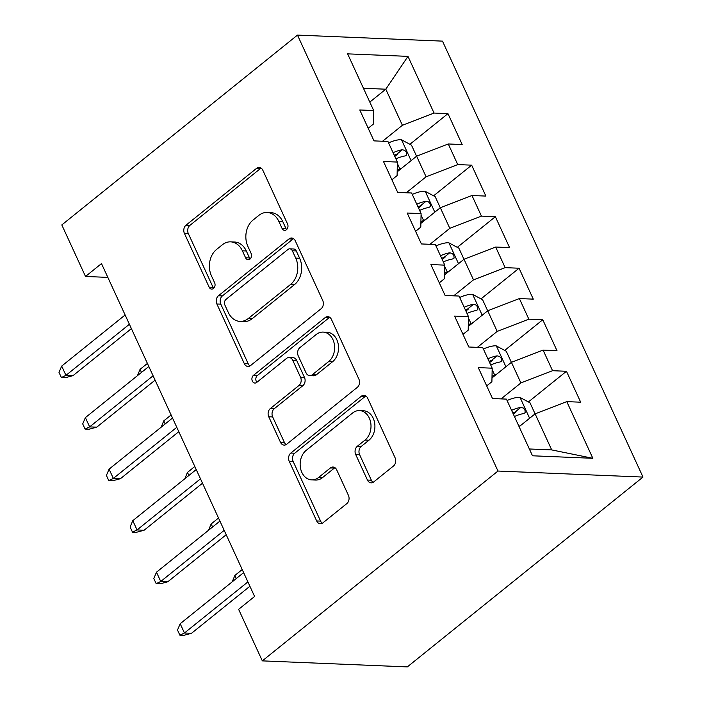 <?xml version="1.0" encoding="UTF-8"?>
<svg xmlns="http://www.w3.org/2000/svg" width="702" height="702" viewBox="0 0 702 702"><rect width="100%" height="100%" fill="white"/><g stroke="black" fill="none" stroke-linecap="round" stroke-linejoin="round"><path stroke-width="1.05" d="M286.425 229.738A4.177 3.185 -87.6 0 0 287.548 223.982L262.829 170.244A5.967 4.554 -87.6 0 0 259.152 167.445A5.967 4.554 -87.6 0 0 256.581 168.34L186.004 225.193A5.967 4.554 -87.6 0 0 184.415 233.406L209.135 287.144A4.177 3.185 -87.6 0 0 211.706 289.11A4.177 3.185 -87.6 0 0 213.505 288.478A4.177 3.185 -87.6 0 0 214.619 282.722L211.425 275.772A19.086 14.575 -87.6 0 1 216.523 249.482L222.402 244.744A19.086 14.575 -87.6 0 1 230.642 241.857A19.086 14.575 -87.6 0 1 242.392 250.825L245.595 257.774A4.177 3.185 -87.6 0 0 248.166 259.74A4.177 3.185 -87.6 0 0 249.965 259.108A4.177 3.185 -87.6 0 0 251.079 253.352L247.885 246.402A19.086 14.575 -87.6 0 1 252.983 220.103L258.863 215.374A19.086 14.575 -87.6 0 1 267.102 212.487A19.086 14.575 -87.6 0 1 278.861 221.446L282.055 228.404A4.177 3.185 -87.6 0 0 284.626 230.361A4.177 3.185 -87.6 0 0 286.425 229.738M367.444 480.054A5.967 4.554 -87.6 0 0 371.112 482.853A5.967 4.554 -87.6 0 0 373.692 481.949L393.489 466.005A5.967 4.554 -87.6 0 0 395.086 457.783L367.629 398.104A5.967 4.554 -87.6 0 0 363.961 395.305A5.967 4.554 -87.6 0 0 361.381 396.2L290.812 453.053A5.967 4.554 -87.6 0 0 289.215 461.267L316.672 520.954A5.967 4.554 -87.6 0 0 320.34 523.753A5.967 4.554 -87.6 0 0 322.92 522.85L346.832 503.588A5.967 4.554 -87.6 0 0 348.429 495.366L336.679 469.822A5.967 4.554 -87.6 0 0 333.002 467.023A5.967 4.554 -87.6 0 0 330.431 467.927L318.568 477.483A15.953 12.188 -87.6 0 1 311.688 479.896A15.953 12.188 -87.6 0 1 300.5 468.102A15.953 12.188 -87.6 0 1 306.125 450.421L352.588 412.995A15.953 12.188 -87.6 0 1 359.468 410.582A15.953 12.188 -87.6 0 1 370.656 422.376A15.953 12.188 -87.6 0 1 365.031 440.057L357.292 446.296A5.967 4.554 -87.6 0 0 355.695 454.51L367.444 480.054L371.358 480.212A5.967 4.554 -87.6 0 0 373.095 482.353M262.32 660.872L497.981 471.042L642.997 477.07L407.327 666.9L262.32 660.872L238.619 609.336L254.598 596.472L101.492 263.592L85.512 276.465L107.836 277.387M85.512 276.465L61.811 224.93L297.472 35.1L497.981 471.042M321.139 308.704A5.967 4.554 -87.6 0 0 322.736 300.482L295.279 240.804A5.967 4.554 -87.6 0 0 291.611 237.996A5.967 4.554 -87.6 0 0 289.031 238.899L218.462 295.744A5.967 4.554 -87.6 0 0 216.865 303.966L244.314 363.645A5.967 4.554 -87.6 0 0 247.99 366.453A5.967 4.554 -87.6 0 0 250.561 365.549L321.139 308.704M331.458 319.454L358.906 379.133A5.967 4.554 -87.6 0 1 357.309 387.355L286.741 444.199A5.967 4.554 -87.6 0 1 284.17 445.103A5.967 4.554 -87.6 0 1 280.493 442.295L268.743 416.76A5.967 4.554 -87.6 0 1 270.34 408.538L298.964 385.486A5.967 4.554 -87.6 0 0 300.553 377.272L292.76 360.328A5.967 4.554 -87.6 0 0 289.092 357.52A5.967 4.554 -87.6 0 0 286.513 358.424L256.713 382.423A4.177 3.185 -87.6 0 1 254.914 383.055A4.177 3.185 -87.6 0 1 251.992 379.975A4.177 3.185 -87.6 0 1 253.457 375.351L325.21 317.55A5.967 4.554 -87.6 0 1 327.781 316.646A5.967 4.554 -87.6 0 1 331.458 319.454M642.997 477.07L442.488 41.128L297.472 35.1M409.898 144.296L447.964 113.636L434.047 113.057L407.976 56.371L347.622 53.861L373.692 110.547L359.784 109.968L373.999 140.883L387.916 141.462L397.393 162.074L383.485 161.495L397.701 192.418L411.618 192.997L421.095 213.61L407.186 213.031L421.402 243.945L435.319 244.524L444.796 265.137L430.888 264.557L445.103 295.472L459.02 296.051L468.497 316.663L454.589 316.084L468.804 347.007L482.722 347.578L492.199 368.19L478.281 367.611L492.506 398.534L506.423 399.113L532.493 455.791L592.848 458.301L551.711 449.912L535.117 413.838L519.12 426.728M447.964 113.636L462.179 144.551L448.271 143.971L457.748 164.584L426.096 176.807L406.274 192.769M433.599 195.823L471.665 165.163L457.748 164.584M471.665 165.163L485.881 196.086L471.972 195.507L481.449 216.119L449.798 228.334L429.975 244.305M457.3 247.35L495.366 216.699L481.449 216.119M495.366 216.699L509.582 247.613L495.673 247.034L505.15 267.646L473.499 279.861L453.676 295.832M481.002 298.885L519.068 268.225L505.15 267.646M519.068 268.225L533.283 299.14L519.375 298.561L528.852 319.173L497.2 331.397L477.378 347.358M504.703 350.412L542.769 319.752L528.852 319.173M542.769 319.752L556.984 350.667L543.076 350.096L552.553 370.7L520.902 382.923L501.079 398.885M528.404 401.939L566.47 371.279L552.553 370.7M566.47 371.279L580.686 402.202L566.777 401.623L592.848 458.301M486.697 385.907L491.9 381.712L492.199 368.19M566.777 401.623L535.117 413.838M462.995 334.371L468.199 330.186L468.497 316.663M520.902 382.923L511.416 362.311L491.979 377.966M543.076 350.096L511.416 362.311M439.294 282.845L444.498 278.659L444.796 265.137M497.2 331.397L487.714 310.784L468.278 326.439M519.375 298.561L487.714 310.784M415.593 231.318L420.796 227.123L421.095 213.61M473.499 279.861L464.013 259.249L444.577 274.912M495.673 247.034L464.013 259.249M391.892 179.791L397.095 175.597L397.393 162.074M449.798 228.334L440.321 207.722L420.875 223.376M471.972 195.507L440.321 207.722M368.19 128.255L373.394 124.07L373.692 110.547M426.096 176.807L416.619 156.195L397.174 171.85M448.271 143.971L416.619 156.195M529.352 448.982L551.711 449.912M369.805 102.088L385.802 89.207L363.452 88.276M434.047 113.057L402.395 125.272L382.572 141.242M402.395 125.272L385.802 89.207L407.976 56.371M394.805 156.449L397.622 154.186M418.506 207.985L421.323 205.712M442.207 259.512L445.024 257.239M465.909 311.039L468.725 308.775M489.61 362.565L492.427 360.301M513.311 414.101L516.128 411.828M286.627 229.563A4.177 3.185 -87.6 0 1 285.977 228.571L282.774 221.613A19.086 14.575 -87.6 0 0 271.025 212.645L267.102 212.487M230.642 241.857L234.565 242.014A19.086 14.575 -87.6 0 1 246.314 250.983L249.508 257.941A4.177 3.185 -87.6 0 0 250.158 258.933M261.091 168.103A5.967 4.554 -87.6 0 0 260.495 168.506L189.926 225.351A5.967 4.554 -87.6 0 0 188.329 233.573L213.048 287.311A4.177 3.185 -87.6 0 0 213.698 288.311M293.541 238.662A5.967 4.554 -87.6 0 0 292.953 239.066L222.376 295.911A5.967 4.554 -87.6 0 0 220.788 304.124L248.236 363.812A5.967 4.554 -87.6 0 0 249.973 365.953M292.348 250.79A4.177 3.185 -87.6 0 0 289.777 248.824A4.177 3.185 -87.6 0 0 287.978 249.456L226.026 299.359A4.177 3.185 -87.6 0 0 224.912 305.107L228.29 312.443A19.086 14.575 -87.6 0 0 240.04 321.402A19.086 14.575 -87.6 0 0 248.28 318.524L290.619 284.415A19.086 14.575 -87.6 0 0 295.726 258.117L292.348 250.79L296.27 250.947A4.177 3.185 -87.6 0 0 293.699 248.991L289.777 248.824M240.04 321.402L243.963 321.569A19.086 14.575 -87.6 0 0 252.193 318.682L248.28 318.524M296.27 250.947L299.64 258.283A19.086 14.575 -87.6 0 1 294.542 284.573L252.193 318.682M289.092 357.52L293.006 357.687A5.967 4.554 -87.6 0 1 296.683 360.486L304.475 377.43A5.967 4.554 -87.6 0 1 302.878 385.652L274.263 408.704A5.967 4.554 -87.6 0 0 272.666 416.918L284.415 442.462A5.967 4.554 -87.6 0 0 286.153 444.603M329.721 317.313A5.967 4.554 -87.6 0 0 329.124 317.716L257.38 375.509A4.177 3.185 -87.6 0 0 256.914 382.265M328.659 361.565A15.953 12.188 -87.6 0 0 334.284 343.883A15.953 12.188 -87.6 0 0 323.095 332.09A15.953 12.188 -87.6 0 0 316.216 334.503L299.842 347.692A5.967 4.554 -87.6 0 0 298.253 355.905L306.046 372.85A5.967 4.554 -87.6 0 0 309.714 375.649A5.967 4.554 -87.6 0 0 312.293 374.745L328.659 361.565L332.581 361.723A15.953 12.188 -87.6 0 0 338.197 344.041A15.953 12.188 -87.6 0 0 327.018 332.257L323.095 332.09M309.714 375.649L313.636 375.816A5.967 4.554 -87.6 0 0 316.207 374.912L312.293 374.745M332.581 361.723L316.207 374.912M359.468 410.582L363.39 410.749A15.953 12.188 -87.6 0 1 374.57 422.543A15.953 12.188 -87.6 0 1 368.954 440.215L361.205 446.454A5.967 4.554 -87.6 0 0 359.608 454.668L371.358 480.212M311.688 479.896L315.602 480.054A15.953 12.188 -87.6 0 0 322.49 477.641L318.568 477.483M334.942 467.69A5.967 4.554 -87.6 0 0 334.354 468.094L322.49 477.641M365.891 395.963A5.967 4.554 -87.6 0 0 365.303 396.367L294.735 453.211A5.967 4.554 -87.6 0 0 293.138 461.433L320.586 521.112A5.967 4.554 -87.6 0 0 322.323 523.253M416.584 156.221L411.486 145.147L401.272 139.672A16.102 5.783 155.3 0 0 388.575 142.901M401.956 167.997A16.102 5.783 155.3 0 0 399.859 168.928L397.218 170.182M395.919 158.871A16.102 5.783 -24.7 0 1 405.194 155.914L406.704 155.01L406.423 152.22L404.835 150.412L402.351 149.737A16.102 5.783 155.3 0 0 393.076 152.694M394.261 155.265A8.205 2.948 -24.7 0 1 396.604 154.361L402.351 149.737M137.416 375.702L140.067 369.34L147.411 363.425M140.067 369.34L141.488 372.42M129.396 324.254L65.953 375.359L73.008 375.649L65.295 377.711L61.381 377.544L65.953 375.359L61.688 366.084L125.123 314.979M73.008 375.649L131.397 328.615M61.381 377.544L59.003 372.393L61.688 366.084M440.286 207.748L435.187 196.674L424.973 191.198A16.102 5.783 155.3 0 0 412.276 194.428M425.658 219.524A16.102 5.783 155.3 0 0 423.56 220.454L420.919 221.709M419.62 210.407A16.102 5.783 -24.7 0 1 428.896 207.441L430.405 206.546L430.124 203.755L428.536 201.939L426.053 201.263A16.102 5.783 155.3 0 0 416.777 204.221M417.962 206.8A8.205 2.948 -24.7 0 1 420.305 205.888L426.053 201.263M161.118 427.228L163.768 420.875L171.112 414.961M163.768 420.875L165.181 423.955M463.978 259.284L458.889 248.201L448.675 242.725A16.102 5.783 155.3 0 0 435.977 245.954M449.359 271.06A16.102 5.783 155.3 0 0 447.262 271.99L444.62 273.236M443.322 261.934A16.102 5.783 -24.7 0 1 452.597 258.977L454.106 258.073L453.825 255.282L452.237 253.475L449.754 252.79A16.102 5.783 155.3 0 0 440.479 255.747M441.663 258.327A8.205 2.948 -24.7 0 1 444.006 257.423L449.754 252.79M184.819 478.764L187.469 472.402L194.814 466.488M187.469 472.402L188.882 475.482M153.089 375.781L89.654 426.886L96.709 427.185L88.996 429.238L85.082 429.071L89.654 426.886L85.381 417.611L148.824 366.505M96.709 427.185L155.098 380.142M85.082 429.071L82.704 423.92L85.381 417.611M176.79 427.316L113.355 478.422L120.411 478.711L112.697 480.765L108.775 480.607L113.355 478.422L109.082 469.138L172.525 418.041M120.411 478.711L178.799 431.677M108.775 480.607L106.406 475.447L109.082 469.138M487.679 310.81L482.59 299.736L472.376 294.252A16.102 5.783 155.3 0 0 459.678 297.49M473.06 322.587A16.102 5.783 155.3 0 0 470.963 323.517L468.322 324.772M467.023 313.461A16.102 5.783 -24.7 0 1 476.298 310.503L477.808 309.6L477.527 306.809L475.938 305.001L473.446 304.317A16.102 5.783 155.3 0 0 464.18 307.274M465.365 309.854A8.205 2.948 -24.7 0 1 467.699 308.95L473.446 304.317M208.512 530.291L211.17 523.929L218.515 518.015M211.17 523.929L212.583 527.009M511.381 362.337L506.291 351.263L496.077 345.788A16.102 5.783 155.3 0 0 483.38 349.017M496.762 374.113A16.102 5.783 155.3 0 0 494.664 375.043L492.014 376.298M490.724 364.987A16.102 5.783 -24.7 0 1 499.999 362.03L501.509 361.135L501.228 358.336L499.64 356.528L497.148 355.853A16.102 5.783 155.3 0 0 487.881 358.81M489.066 361.381A8.205 2.948 -24.7 0 1 491.4 360.477L497.148 355.853M232.213 581.818L234.872 575.464L242.216 569.55M234.872 575.464L236.284 578.545M200.491 478.843L137.057 529.949L144.103 530.238L136.399 532.3L132.476 532.134L137.057 529.949L132.783 520.673L196.227 469.568M144.103 530.238L202.501 483.204M132.476 532.134L130.107 526.983L132.783 520.673M224.192 530.37L160.749 581.475L167.804 581.774L160.1 583.827L156.177 583.66L160.749 581.475L156.485 572.2L219.928 521.095M167.804 581.774L226.202 534.731M156.177 583.66L153.808 578.509L156.485 572.2M535.082 413.864L529.992 402.79L519.778 397.314A16.102 5.783 155.3 0 0 507.081 400.544M520.463 425.64A16.102 5.783 155.3 0 0 518.927 426.307M514.426 416.523A16.102 5.783 -24.7 0 1 523.692 413.566L525.21 412.662L524.929 409.871L523.341 408.055L520.849 407.379A16.102 5.783 155.3 0 0 511.582 410.337M512.767 412.916A8.205 2.948 -24.7 0 1 515.101 412.013L520.849 407.379M247.894 581.905L184.45 633.002L191.506 633.301L183.801 635.354L179.879 635.196L184.45 633.002L180.186 623.727L243.629 572.63M191.506 633.301L249.903 586.267M179.879 635.196L177.509 630.036L180.186 623.727M282.774 221.613L278.861 221.446M249.508 257.941L245.595 257.774M246.314 250.983L242.392 250.825M213.048 287.311L209.135 287.144M188.329 233.573L184.415 233.406M189.926 225.351L186.004 225.193M260.495 168.506L256.581 168.34M285.977 228.571L282.055 228.404M248.236 363.812L244.314 363.645M220.788 304.124L216.865 303.966M222.376 295.911L218.462 295.744M292.953 239.066L289.031 238.899M294.542 284.573L290.619 284.415M299.64 258.283L295.726 258.117M284.415 442.462L280.493 442.295M272.666 416.918L268.743 416.76M274.263 408.704L270.34 408.538M302.878 385.652L298.964 385.486M304.475 377.43L300.553 377.272M296.683 360.486L292.76 360.328M257.38 375.509L253.457 375.351M329.124 317.716L325.21 317.55M359.608 454.668L355.695 454.51M361.205 446.454L357.292 446.296M368.954 440.215L365.031 440.057M334.354 468.094L330.431 467.927M320.586 521.112L316.672 520.954M293.138 461.433L289.215 461.267M294.735 453.211L290.812 453.053M365.303 396.367L361.381 396.2M411.109 160.626L401.535 139.803M399.859 168.928L397.367 163.496M434.81 212.153L425.236 191.33M423.56 220.454L421.068 215.023M458.511 263.689L448.938 242.866M447.262 271.99L444.77 266.558M482.213 315.216L472.639 294.392M470.963 323.517L468.462 318.085M505.914 366.742L496.34 345.919M494.664 375.043L492.163 369.612M529.615 418.269L520.042 397.446"/></g></svg>
